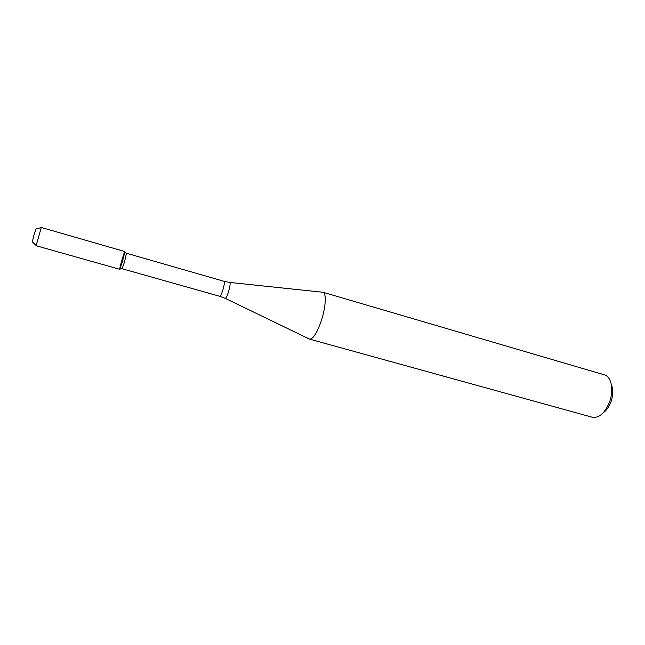 <?xml version="1.0" encoding="UTF-8"?>
<svg xmlns="http://www.w3.org/2000/svg" width="645" height="645" viewBox="0 0 645 645"><rect width="100%" height="100%" fill="white"/><g stroke="black" fill="none" stroke-linecap="round" stroke-linejoin="round"><path stroke-width="0.97" d="M122.469 261.572L124.88 251.808C125.114 248.349 118.325 272.174 119.954 269.102L124.848 251.55L41.288 227.483L36.096 245.721L119.785 269.312L122.469 261.572M122.107 268.61L124.501 262.007L126.452 253.364M321.524 320.13C325.886 306.706 326.499 292.854 322.952 292.25L604.494 374.89C611.347 376.519 614.024 389.959 609.565 401.908C604.929 413.09 599.213 418.218 592.416 417.283L309.592 339.133C313.204 339.085 317.179 332.747 321.524 320.13M225.29 298.385L309.592 339.133M603.293 412.719C606.55 410.462 609.114 406.81 610.992 401.771C613.202 395.087 613.322 389.33 611.339 384.501M36.08 245.479L32.355 241.891L33.661 235.989L36.096 228.773L41.151 227.685M122.147 268.747L219.808 296.313C220.55 296.16 221.574 294.064 222.872 290C224.291 285.009 224.694 282.115 224.081 281.317L126.549 253.267M219.808 296.313L225.137 298.312C225.919 298.514 227.056 296.305 228.556 291.685C230.144 286.009 230.515 282.929 229.66 282.429L224.081 281.317M126.589 253.501L124.88 251.808M122.292 268.562L119.954 269.102M229.83 282.445L322.258 292.193"/></g></svg>
